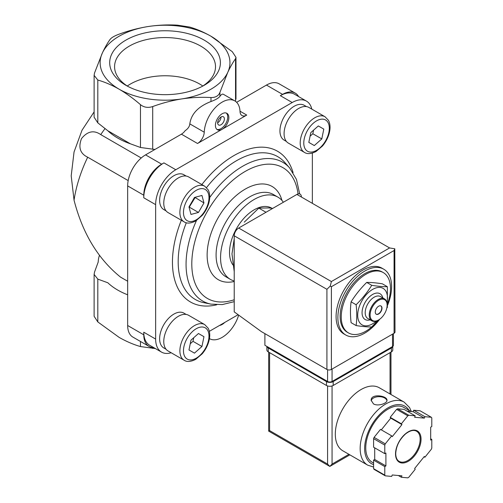 <?xml version="1.0" encoding="UTF-8"?>
<svg xmlns="http://www.w3.org/2000/svg" width="503" height="503" viewBox="0 0 503 503"><rect width="100%" height="100%" fill="white"/><g stroke="black" fill="none" stroke-linecap="round" stroke-linejoin="round"><path stroke-width="0.75" d="M141.23 157.986L100.732 134.603A101.317 58.499 -60 0 1 104.989 128.642M128.183 180.59L87.685 157.206C80.166 153.635 78.11 147.429 81.517 138.583C87.497 131.201 93.898 129.875 100.732 134.603M127.655 281.234L120.601 277.166C98.123 259.045 82.599 233.392 74.048 200.194A101.317 58.499 -60 0 1 87.685 157.206M94.111 111.892L82.014 130.233L74.048 151.994L71.2 175.843L74.048 200.194M387.36 286.71L382.324 283.805C376.269 282.849 371.063 282.384 366.712 282.409C360.651 288.395 355.445 294.871 351.094 301.838C350.245 308.201 350.245 315.142 351.094 322.662L356.124 325.567C356.979 319.204 356.979 312.262 356.124 304.743C362.185 298.763 367.391 292.287 371.742 285.32C377.797 286.276 383.003 286.741 387.36 286.71L387.36 307.534M378.281 320.141A34.826 20.107 -60 0 1 365.87 331.188A34.826 20.107 -60 0 1 348.453 332.911A34.826 20.107 -60 0 1 348.453 292.696A34.826 20.107 -60 0 1 383.28 272.582A34.826 20.107 -60 0 1 387.8 303.013M348.453 332.911L347.334 332.263A34.826 20.107 -60 0 1 347.334 292.048A34.826 20.107 -60 0 1 382.161 271.941L383.28 272.582M379.702 319.242A37.995 21.937 -60 0 1 364.75 333.124A37.995 21.937 -60 0 1 345.75 335.004A37.995 21.937 -60 0 1 345.75 291.13A37.995 21.937 -60 0 1 383.745 269.199A37.995 21.937 -60 0 1 387.618 305.17M345.75 335.004L343.958 333.973A37.995 21.937 -60 0 1 343.958 290.099A37.995 21.937 -60 0 1 381.953 268.162L383.745 269.199M377.929 320.342L371.742 326.963C367.391 326.988 362.185 326.522 356.124 325.567M351.094 301.838L356.124 304.743M366.712 282.409L371.742 285.32M380.89 305.943A4.747 2.741 -60 0 1 381.475 309.779A4.747 2.741 -60 0 1 378.407 313.866A4.747 2.741 -60 0 1 376.143 314.161M378.627 313.991A4.747 2.741 -60 0 1 376.257 314.23A4.747 2.741 -60 0 1 376.257 308.741A4.747 2.741 -60 0 1 381.004 306A4.747 2.741 -60 0 1 381.733 309.81A4.747 2.741 -60 0 1 378.627 313.991M378.407 320.065A12.663 7.312 -60 0 1 378.181 320.197L378.627 319.939A12.034 6.948 -60 0 1 370.12 315.029A12.034 6.948 -60 0 1 378.627 300.291A12.034 6.948 -60 0 1 387.134 305.202A12.034 6.948 -60 0 1 378.627 319.939L378.181 320.197A12.663 7.312 -60 0 1 371.849 320.826A12.663 7.312 -60 0 1 371.849 306.201A12.663 7.312 -60 0 1 384.512 298.889A12.663 7.312 -60 0 1 387.134 304.686A12.663 7.312 -60 0 1 387.134 304.95M371.849 320.826L367.819 318.5A12.663 7.312 -60 0 1 367.819 303.875A12.663 7.312 -60 0 1 380.482 296.563L384.512 298.889M370.158 319.851A14.883 8.589 -60 0 1 362.091 311.741A14.883 8.589 -60 0 1 371.767 294.984A14.883 8.589 -60 0 1 382.821 297.914M376.439 321.008A21.057 12.154 -60 0 1 372.585 323.819A21.057 12.154 -60 0 1 357.752 313.69A21.057 12.154 -60 0 1 375.169 288.2A21.057 12.154 -60 0 1 386.964 302.775M234.222 238.762L231.984 253.889L234.222 271.601M272.752 208.374L268.923 207.934L258.812 208.104L265.603 212.027M258.812 208.104L244.295 222.15M155.402 348.573L140.475 346.561C133.433 344.536 126.328 341.48 119.148 337.394L97.815 321.933L94.111 316.268L94.111 274.424L97.815 279.115L107.824 282.768A66.855 38.599 0 0 0 127.655 294.802M119.148 89.207C111.905 85.095 104.794 82.033 97.815 80.04L94.111 75.368L94.539 72.973L102.348 53.01C104.982 47.389 107.585 42.824 110.151 39.335C111.54 37.587 114.527 35.858 119.11 34.166C128.711 30.645 138.426 28.093 148.24 26.514C158.087 25.049 167.795 24.597 177.377 25.15L189.612 27.043C196.648 29.067 203.759 32.129 210.939 36.216A64.906 37.474 180 0 1 227.74 72.413A64.906 37.474 180 0 1 181.841 98.909A64.906 37.474 180 0 1 119.148 89.207A64.906 37.474 180 0 1 102.348 53.01A64.906 37.474 180 0 1 148.24 26.514A64.906 37.474 180 0 1 210.939 36.216L232.267 51.671L235.97 57.336L235.542 58.732C232.971 62.24 230.368 66.798 227.74 72.413L219.93 92.376C218.541 95.897 215.561 97.62 210.977 97.544C201.37 96.997 191.662 97.45 181.841 98.909C172.001 100.487 162.287 103.04 152.705 106.561C148.058 108.07 143.977 107.441 140.475 104.668C133.433 98.563 126.328 93.413 119.148 89.207M99.449 255.348A66.855 38.599 0 0 0 98.204 262.038L94.539 272.054L94.111 274.424M94.111 75.368L94.111 117.212L97.815 122.858L107.824 130.755A66.855 38.599 0 0 0 130.472 143.833L140.475 147.486L154.949 149.454M107.824 130.755L130.472 143.833M204.18 40.114A55.349 31.953 180 0 1 204.18 85.309A55.349 31.953 180 0 1 125.901 85.309A55.349 31.953 180 0 1 125.907 40.114A55.349 31.953 180 0 1 204.18 40.114M197.528 143.487A9.5 5.483 120 0 0 204.243 132.207A25.332 14.625 120 0 1 215.655 107.277A25.332 14.625 120 0 1 234.8 100.883A25.332 14.625 120 0 1 240.025 111.547A9.5 5.483 120 0 0 241.987 115.545A9.5 5.483 120 0 0 246.734 115.074L197.528 143.487L181.413 134.175A9.5 5.483 120 0 0 185.186 130.661C188.028 128.73 189.568 126.473 189.813 123.883C191.197 113.936 198.251 106.485 210.977 101.524C215.548 99.858 218.528 98.135 219.93 96.35L219.93 92.376M209.468 338.645L209.43 338.626A25.332 14.625 120 0 0 209.468 338.645A25.332 14.625 120 0 0 238.667 315.104M234.8 100.883L223.389 94.294C222.414 93.765 221.263 94.451 219.93 96.35M224.747 322.442A11.085 6.401 -60 0 1 222.131 324.466A11.085 6.401 -60 0 1 219.522 325.454M311.822 109.126A28.495 16.454 120 0 0 306.459 101.116A28.495 16.454 120 0 0 292.212 102.524L175.786 169.737A28.495 16.454 120 0 0 155.641 204.639L155.641 339.072L143.77 332.219A28.495 16.454 120 0 0 149.674 345.265L161.538 352.113A28.495 16.454 120 0 0 171.158 352.754M143.77 332.219L143.77 334.803A25.332 14.625 120 0 0 149.02 346.397A25.332 14.625 120 0 0 153.698 347.586M181.413 134.175L145.562 154.874A25.332 14.625 120 0 0 127.655 185.896L127.655 325.498A25.332 14.625 120 0 0 132.899 337.092L149.02 346.397M175.786 169.737L163.921 162.89A28.495 16.454 120 0 0 143.77 197.786L143.77 195.202L127.655 185.896M163.921 162.89L161.683 164.179A25.332 14.625 120 0 0 143.77 195.202M222.131 129.284A9.5 5.483 -60 0 1 217.384 129.749A9.5 5.483 -60 0 1 217.384 118.783A9.5 5.483 -60 0 1 226.884 113.301A9.5 5.483 -60 0 1 228.337 120.909A9.5 5.483 -60 0 1 222.131 129.284M306.459 101.116L294.588 94.262A28.495 16.454 120 0 0 280.341 95.671L282.579 94.382L266.464 85.076L236.624 102.298M298.612 96.582A25.332 14.625 120 0 0 295.248 93.124A25.332 14.625 120 0 0 282.579 94.382M295.248 93.124L279.127 83.819A25.332 14.625 120 0 0 266.464 85.076M209.336 331.339L238.126 314.715M155.641 339.072A28.495 16.454 120 0 0 161.538 352.113M312.357 203.344L312.357 153.101M286.383 141.418L284.107 140.104A20.107 11.607 -60 0 1 284.107 116.885A20.107 11.607 -60 0 1 304.208 105.278L306.49 106.598M166.065 210.883L163.789 209.569A20.107 11.607 -60 0 1 163.789 186.349A20.107 11.607 -60 0 1 183.891 174.742L186.173 176.063M166.065 349.264L163.789 347.95A20.107 11.607 -60 0 1 163.789 324.731A20.107 11.607 -60 0 1 183.891 313.124L186.173 314.438M234.222 280.963A47.496 27.42 -60 0 1 230.399 279.379A47.496 27.42 -60 0 1 230.399 224.539A47.496 27.42 -60 0 1 277.895 197.119A47.496 27.42 -60 0 1 283.359 202.25M232.927 264.924A34.826 20.107 -60 0 1 239.076 224.464A34.826 20.107 -60 0 1 271.563 208.085L271.859 208.255M168.027 350.943A20.579 11.883 -60 0 1 168.027 327.183A20.579 11.883 -60 0 1 188.606 315.299L204.727 324.605A20.579 11.883 -60 0 0 184.148 336.488A20.579 11.883 -60 0 0 184.148 360.249L168.027 350.943M203.96 336.683L198.471 333.514L190.983 340.16L188.977 349.969L194.46 353.137L201.948 346.492L203.96 336.683L198.471 333.514M168.027 212.562A20.579 11.883 -60 0 1 168.027 188.801A20.579 11.883 -60 0 1 188.606 176.918L204.727 186.223A20.579 11.883 -60 0 0 184.148 198.107A20.579 11.883 -60 0 0 184.148 221.873L168.027 212.562M203.96 202.935L201.948 195.447L194.46 197.453L188.977 206.953L190.983 214.441L198.471 212.436L203.96 202.935L194.887 197.339M288.345 143.097A20.579 11.883 -60 0 1 288.345 119.337A20.579 11.883 -60 0 1 308.924 107.453L325.045 116.759A20.579 11.883 -60 0 0 304.466 128.642A20.579 11.883 -60 0 0 304.466 152.409L288.345 143.097M323.8 129.114L318.317 125.945L310.823 132.591L308.817 142.399L314.3 145.562L321.794 138.922L323.8 129.114L318.317 125.945M190.247 343.756L192.995 341.323L193.73 337.72M192.995 341.323L201.948 346.492M310.087 136.187L312.835 133.748L313.57 130.151M312.835 133.748L321.794 138.922M189.09 207.381L195.001 197.767M189.518 207.267L198.471 212.436M202.816 86.019A49.036 28.313 0 0 0 130.371 84.058A49.036 28.313 0 0 0 127.272 86.019M202.376 86.302A50.463 29.136 0 0 0 215.498 67.345A50.463 29.136 0 0 0 184.865 39.907A50.463 29.136 0 0 0 129.359 46.1A50.463 29.136 0 0 0 114.59 67.345A50.463 29.136 0 0 0 127.712 86.302M226.287 113.03A9.5 5.483 -60 0 1 227.054 120.777A9.5 5.483 -60 0 1 221.012 128.636A9.5 5.483 -60 0 1 216.856 129.372M221.012 124.757A4.747 2.741 -60 0 1 218.642 124.989A4.747 2.741 -60 0 1 218.642 119.507A4.747 2.741 -60 0 1 223.389 116.765A4.747 2.741 -60 0 1 224.118 120.569A4.747 2.741 -60 0 1 221.012 124.757M221.012 116.998A4.747 2.741 -60 0 1 217.654 122.82M264.892 333.64L264.892 345.272L327.585 381.469A3.169 1.83 0 0 0 332.062 381.469L392.51 346.567A3.169 1.83 0 0 0 393.434 345.272L393.434 333.621M394.075 250.525L331.389 286.716L330.257 286.069L331.389 281.548L238.699 228.035A6.332 3.653 120 0 0 234.222 235.794L234.222 311.873L261.315 331.571L326.912 369.447A3.169 1.83 0 0 0 331.389 369.447L394.075 333.256A3.169 1.83 0 0 0 395.006 331.961L394.805 248.803L394.075 250.525L394.075 333.256M238.699 228.035L296.908 194.428A6.332 3.653 120 0 1 301.391 197.013M394.805 248.803L389.599 247.941L296.908 194.428M330.257 286.069L326.912 289.307L326.912 369.447M411.328 411.504L409.536 407.531L404.11 402.092L379.262 387.744A36.411 21.025 120 0 0 351.201 397.496A36.411 21.025 120 0 0 335.306 434.139A36.411 21.025 120 0 0 342.851 450.807L367.699 465.156L373.591 467.042M373.478 403.896C378.03 406.638 387.335 403.343 386.989 400.306C387.467 395.603 370.686 393.227 371.164 400.306L373.478 403.896M401.388 477.278L407.801 477.85A37.995 21.937 120 0 0 408.782 477.284L415.201 469.299L414.642 468.507L424.337 456.447L424.897 457.24L431.31 449.261A37.995 21.937 120 0 0 431.8 447.997L431.8 439.44L430.681 440.087L430.681 427.16L431.8 426.513L431.8 417.962A37.995 21.937 120 0 0 431.31 417.264L424.897 416.691L424.337 418.131L414.642 417.264L415.201 415.824L408.782 415.252A37.995 21.937 120 0 0 407.801 415.818L401.388 423.796L401.947 424.595L392.252 436.654L391.692 435.856L385.273 443.841A37.995 21.937 120 0 0 384.782 445.105L384.782 453.656L385.908 453.014L385.908 465.941L384.782 466.583L384.782 475.14A37.995 21.937 120 0 0 385.273 475.838L391.692 476.41L392.252 474.97L401.947 475.832L401.388 477.278L398.326 475.511M374.71 447.84L374.71 459.478L373.591 460.119L373.591 468.677A37.995 21.937 120 0 0 374.081 469.374L385.273 475.838M373.591 468.677L384.782 475.14M391.692 435.856L380.501 429.392L374.081 437.377A37.995 21.937 120 0 0 373.591 438.641L384.782 445.105M374.081 437.377L385.273 443.841M415.201 415.824L404.003 409.36L397.59 408.788A37.995 21.937 120 0 0 396.609 409.354L407.801 415.818M397.59 408.788L408.782 415.252M407.065 411.127L413.139 411.668L413.699 410.228L420.118 410.8L431.31 417.264M373.591 438.641L373.591 447.198L384.782 453.656M396.609 409.354L390.19 417.333L390.749 418.131L381.318 429.87M327.585 385.952L327.585 464.068L329.823 466.426L268.671 431.121L269.595 430.587L269.595 352.641M349.862 454.857L329.823 466.426L332.062 464.068L332.062 385.952M410.844 411.46L403.972 407.499A31.664 18.278 120 0 0 379.576 415.981A31.664 18.278 120 0 0 365.756 447.84A31.664 18.278 120 0 0 372.314 462.339L373.591 463.074M430.681 438.792L431.8 439.44M413.699 410.228L424.897 416.691M413.139 411.668L424.337 418.131M390.19 417.333L401.388 423.796M390.749 418.131L401.947 424.595M374.71 459.478L385.908 465.941M373.591 460.119L384.782 466.583M424.073 456.768L424.897 457.24M392.78 346.391L392.78 349.931A4.747 2.741 180 0 1 391.391 351.867L333.181 385.474A4.747 2.741 180 0 1 326.466 385.474L268.256 351.867A4.747 2.741 180 0 1 266.86 349.931L266.86 346.41M392.736 346.422A4.747 2.741 180 0 1 391.391 347.988L333.181 381.595A4.747 2.741 180 0 1 326.466 381.595L268.256 347.988A4.747 2.741 180 0 1 266.911 346.435M386.939 400.734A7.916 4.571 0 0 0 379.017 396.672A7.916 4.571 0 0 0 371.195 400.803M140.475 341.468L140.475 346.561M97.815 279.115L97.815 321.933M97.815 122.858L97.815 80.04M140.475 147.486L140.475 104.668M152.705 347.542L152.705 348.453M152.705 149.378L152.705 106.561M235.542 101.367L235.542 58.732M210.977 101.524L210.977 97.544M204.243 132.207L189.813 123.883M143.77 334.803L127.655 325.498M161.683 164.179L145.562 154.874M246.734 115.074L240.006 111.194M155.641 204.639L143.77 197.786M292.212 102.524L280.341 95.671M216.73 304.799A87.044 50.256 -60 0 1 181.332 220.245M201.854 184.563A87.044 50.256 -60 0 1 293.073 172.567M196.497 220.49A80.096 46.245 -60 0 0 210.971 304.133L203.822 302.674A82.454 47.603 -60 0 1 186.305 222.754M206.519 187.6A82.454 47.603 -60 0 1 284.78 162.444L289.615 167.908A80.096 46.245 -60 0 0 209.713 197.522M234.222 299.75A75.513 43.598 -60 0 1 192.02 258.158A75.513 43.598 -60 0 1 243.886 172.196A75.513 43.598 -60 0 1 298.065 193.938M234.222 281.491A53.827 31.079 -60 0 1 218.679 216.85A53.827 31.079 -60 0 1 281.944 200.439M230.399 279.379L225.922 276.795A47.496 27.42 -60 0 1 225.922 221.955A47.496 27.42 -60 0 1 273.418 194.529L277.895 197.119M196.227 358.199A18.045 10.418 -60 0 1 185.179 342.474A18.045 10.418 -60 0 1 207.28 329.716A18.045 10.418 -60 0 1 196.227 358.199M196.227 219.817A18.045 10.418 -60 0 1 185.179 204.092A18.045 10.418 -60 0 1 207.28 191.335A18.045 10.418 -60 0 1 196.227 219.817M316.544 150.353A18.045 10.418 -60 0 1 305.491 134.628A18.045 10.418 -60 0 1 327.598 121.871A18.045 10.418 -60 0 1 316.544 150.353M331.389 286.716L331.389 369.447M326.912 289.307L234.222 235.794M331.389 281.548L389.599 247.941M392.51 346.567L392.51 334.155M327.585 381.469L327.585 369.743M332.062 381.469L332.062 369.057M404.11 402.092A36.411 21.025 120 0 0 376.049 411.844A36.411 21.025 120 0 0 360.161 448.487A36.411 21.025 120 0 0 367.699 465.156M395.534 453.92A18.045 10.418 120 0 0 414.673 455.63A18.045 10.418 120 0 0 414.673 430.103A18.045 10.418 120 0 0 395.534 453.92M390.045 393.968L390.045 352.641M348.931 454.322L332.062 464.068M327.585 464.068L269.595 430.587M409.046 410.423A33.248 19.196 120 0 0 382.607 411.731A33.248 19.196 120 0 0 364.637 448.487A33.248 19.196 120 0 0 373.591 464.634M399.137 461.37A17.416 10.054 120 0 0 416.553 451.317A17.416 10.054 120 0 0 416.553 431.209C413.673 429.625 410.052 430.505 405.67 433.838C399.47 439.427 396.157 446.035 395.716 453.662C395.811 457.535 396.949 460.107 399.137 461.37M391.391 347.988L391.391 351.867M333.181 381.595L333.181 385.474M326.466 381.595L326.466 385.474M268.256 347.988L268.256 351.867M387.134 305.202L387.134 304.686M235.976 99.179L235.976 57.336M299.7 193.944L296.462 179.433L289.615 167.908M210.971 304.133L222.276 304.579L234.222 301.662M184.148 360.249C186.953 362.11 190.807 361.814 195.705 359.356L202.2 353.81C205.381 350.031 207.607 345.825 208.883 341.185C210.223 336.13 209.99 331.81 208.179 328.22L204.727 324.605M184.148 221.873C186.953 223.728 190.807 223.433 195.705 220.974L202.2 215.429C205.381 211.65 207.607 207.443 208.883 202.803C210.223 197.748 209.99 193.429 208.179 189.845L204.727 186.223M304.466 152.409C307.27 154.27 311.124 153.968 316.022 151.51L322.517 145.964C325.692 142.186 327.925 137.979 329.195 133.339C330.534 128.284 330.301 123.964 328.497 120.38L325.045 116.759M268.671 431.121L268.671 352.106M390.976 394.509L390.976 352.106"/></g></svg>
